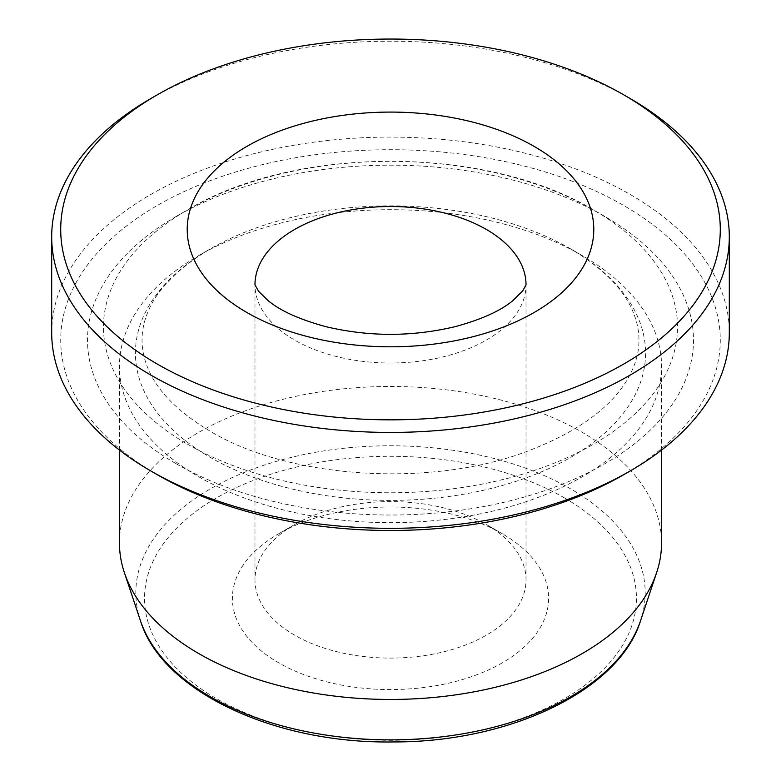 <?xml version="1.0" encoding="UTF-8"?>
<svg xmlns="http://www.w3.org/2000/svg" width="781" height="781" viewBox="0 0 781 781"><rect width="100%" height="100%" fill="white"/><g stroke="black" fill="none" stroke-linecap="round" stroke-linejoin="round"><path stroke-width="0.59" stroke-dasharray="3.9 2.93" d="M582.157 255.524A271.046 156.483 0 0 0 198.843 255.524A271.046 156.483 0 0 0 119.454 366.182A271.046 156.483 0 0 0 198.843 476.83A271.046 156.483 0 0 0 494.227 510.754A271.046 156.483 0 0 0 661.546 366.182A271.046 156.483 0 0 0 582.157 255.524L570.872 249.002A255.075 147.267 0 0 0 210.128 249.002A255.075 147.267 0 0 0 210.138 457.266A255.075 147.267 0 0 0 570.862 457.266A255.075 147.267 0 0 0 570.872 249.002C602.981 268.225 623.668 289.097 632.932 311.599C637.042 321.352 639.053 330.988 638.956 340.496C639.004 353.686 634.865 367.129 626.557 380.825C609.258 409.019 576.31 432.449 527.712 451.106C431.288 488.184 288.628 478.694 210.138 431.19C178.019 411.968 157.332 391.105 148.068 368.593C143.958 358.84 141.947 349.205 142.044 339.696C142.064 330.675 143.977 321.528 147.785 312.273C156.903 289.536 177.687 268.449 210.128 249.002L198.843 255.524M119.454 542.961A271.046 156.483 180 0 1 286.773 398.388A271.046 156.483 180 0 1 582.157 432.313A271.046 156.483 180 0 1 661.546 542.961M157.313 474.721A329.767 190.388 180 0 1 157.313 205.471A329.767 190.388 180 0 1 623.687 205.471A329.767 190.388 180 0 1 623.687 474.721M176.252 463.787A302.989 174.924 0 0 0 604.748 463.787A302.989 174.924 0 0 0 604.748 216.405A302.989 174.924 0 0 0 176.252 216.405A302.989 174.924 0 0 0 176.252 463.787M51.692 332.716A338.808 195.611 180 0 1 260.844 152.002A338.808 195.611 180 0 1 630.072 194.401A338.808 195.611 180 0 1 729.308 332.716M150.928 98.504A338.808 195.611 180 0 1 630.072 98.504M486.329 524.52L486.329 524.52A135.523 78.246 180 0 1 526.023 579.844A135.523 78.246 180 0 1 390.5 658.09A135.523 78.246 180 0 1 254.977 579.844A135.523 78.246 180 0 1 294.671 524.52A135.523 78.246 180 0 1 486.329 524.52L502.3 533.745A158.113 91.279 180 0 1 502.3 662.835A158.113 91.279 180 0 1 278.7 662.835A158.113 91.279 180 0 1 278.7 533.745A158.113 91.279 180 0 1 502.3 533.745L486.329 524.52M140.434 620.68A254.684 147.043 180 0 1 271.085 462.948A254.684 147.043 180 0 1 570.589 488.847A254.684 147.043 180 0 1 640.566 620.68M526.023 579.844L526.023 284.772A135.523 78.246 180 0 1 390.5 363.009A135.523 78.246 180 0 1 254.977 284.772L254.977 579.844M564.419 497.878A245.956 142.005 180 0 1 454.161 735.448A245.956 142.005 180 0 1 152.92 561.539A245.956 142.005 180 0 1 564.419 497.878M187.547 444.233A287.017 165.709 0 0 0 593.453 444.233A287.017 165.709 0 0 0 593.453 209.884A287.017 165.709 0 0 0 187.547 209.884A287.017 165.709 0 0 0 187.547 444.233M661.546 450.081L661.546 366.182M119.454 450.081L119.454 366.182M294.671 524.52L278.7 533.745M604.748 216.405L593.453 209.884C485.47 144.954 294.564 145.325 187.547 209.884L176.252 216.405"/><path stroke-width="1.17" d="M661.546 450.081L661.546 542.961A271.046 156.483 180 0 1 656.636 572.61A271.046 156.483 180 0 1 390.5 699.454A271.046 156.483 180 0 1 124.364 572.61A271.046 156.483 180 0 1 119.454 542.961L119.454 450.081M630.072 98.504L623.687 94.813L630.072 98.504A338.808 195.611 180 0 1 729.308 236.819L729.308 332.716A338.808 195.611 180 0 1 630.072 471.031L623.687 474.721A329.767 190.388 180 0 1 157.313 474.721L150.928 471.031A338.808 195.611 180 0 1 51.692 332.716L51.692 236.819A338.808 195.611 180 0 1 150.928 98.504L157.313 94.813A329.767 190.388 180 0 1 623.687 94.813L623.687 94.813A329.767 190.388 180 0 1 623.687 364.073A329.767 190.388 180 0 1 157.313 364.073A329.767 190.388 180 0 1 157.313 94.813M630.072 471.031A338.808 195.611 180 0 1 150.928 471.031M729.308 236.819A338.808 195.611 180 0 1 390.5 432.43A338.808 195.611 180 0 1 51.692 236.819M656.636 572.61L640.566 620.68A254.684 147.043 180 0 1 390.5 739.861A254.684 147.043 180 0 1 140.434 620.68L124.364 572.61M534.243 146.457A203.285 117.365 180 0 1 443.11 342.81A203.285 117.365 180 0 1 194.147 199.067A203.285 117.365 180 0 1 534.243 146.457M486.329 229.438A135.523 78.246 180 0 1 526.023 284.772L522.674 290.962L512.414 301.007C500.172 311.023 481.252 319.527 455.665 326.526C412.641 336.855 369.53 336.943 326.341 326.78C299.894 319.644 280.496 310.936 268.127 300.646L258.599 291.323L254.977 284.772A135.523 78.246 180 0 1 338.642 212.481A135.523 78.246 180 0 1 486.329 229.438M640.566 620.68C619.587 689.662 510.735 742.292 393.419 741.94C274.102 743.951 161.687 690.892 140.434 620.68"/></g></svg>
